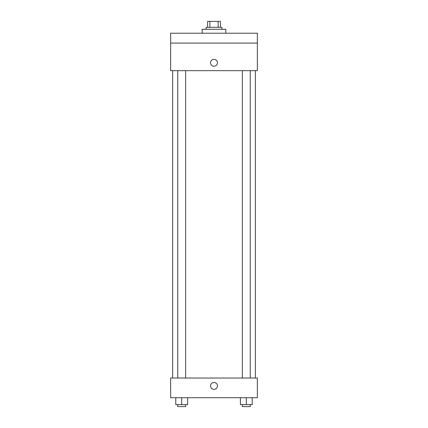 <?xml version="1.0" encoding="UTF-8"?>
<svg xmlns="http://www.w3.org/2000/svg" width="428" height="428" viewBox="0 0 428 428"><rect width="100%" height="100%" fill="white"/><g stroke="black" fill="none" stroke-linecap="round" stroke-linejoin="round"><path stroke-width="0.64" d="M209.854 27.312L209.854 21.4L207.596 21.4L207.596 27.312L207.596 21.4M209.854 21.4L220.404 21.4L220.404 27.312M218.146 27.312L218.146 21.4M206.119 29.281L206.119 27.312L221.881 27.312L221.881 29.281M225.824 33.224L225.824 29.281L202.177 29.281L202.177 33.224M170.654 33.224L257.346 33.224L257.346 43.073L170.654 43.073L170.654 33.224M257.346 43.073L257.346 70.657L170.654 70.657L170.654 43.073M214 66.228A3.451 3.451 0 0 1 211.015 61.054A3.451 3.451 0 0 1 216.985 61.054A3.451 3.451 0 0 1 214 66.228M170.654 378.031L257.346 378.031L257.346 397.735L170.654 397.735L170.654 378.031M214 389.357A3.451 3.451 0 0 1 211.015 384.189A3.451 3.451 0 0 1 216.985 384.189A3.451 3.451 0 0 1 214 389.357M240.402 397.735L240.402 404.631L252.226 404.631L252.226 397.735L252.226 404.631M246.314 404.631L246.314 397.735M250.252 404.631L250.252 406.6L242.371 406.6L242.371 404.631M175.774 397.735L175.774 404.631L187.598 404.631L187.598 397.735L187.598 404.631M181.686 404.631L181.686 397.735M185.629 404.631L185.629 406.6L177.748 406.6L177.748 404.631M255.377 378.031L255.377 70.657M172.623 378.031L172.623 70.657M242.371 70.657L242.371 378.031M250.252 70.657L250.252 378.031M185.629 378.031L185.629 70.657M177.748 378.031L177.748 70.657"/></g></svg>
